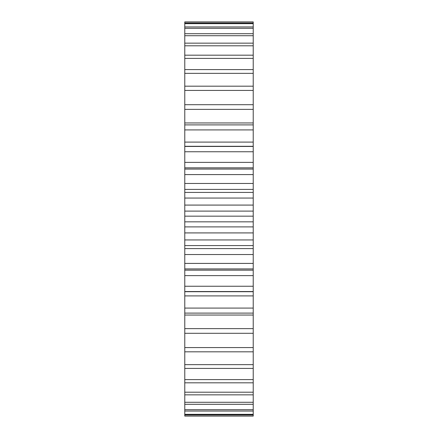 <?xml version="1.0" encoding="UTF-8"?>
<svg xmlns="http://www.w3.org/2000/svg" width="438" height="438" viewBox="0 0 438 438"><rect width="100%" height="100%" fill="white"/><g stroke="black" fill="none" stroke-linecap="round" stroke-linejoin="round"><path stroke-width="0.66" d="M184.776 109.369L253.224 109.369L253.224 104.698L184.776 104.698L184.776 216.158L253.224 216.158L253.224 333.302L184.776 333.302L184.776 328.631L253.224 328.631M184.776 216.158L184.776 221.842L253.224 221.842M184.776 211.105L253.224 211.105L253.224 216.158M184.776 221.842L184.776 226.895L253.224 226.895M184.776 226.895L184.776 328.631M184.776 332.798L184.776 416.1L253.224 416.1L253.224 332.798M184.776 22.995L253.224 22.995L253.224 21.9L184.776 21.9L184.776 105.202M253.224 109.369L253.224 189.402L184.776 189.402L253.224 189.402L253.224 211.105M253.224 22.995L253.224 105.202M184.776 205.083L253.224 205.083M184.776 232.917L253.224 232.917M184.776 198.058L253.224 198.058M184.776 239.942L253.224 239.942M184.776 192.424L253.224 192.424M184.776 245.576L253.224 245.576M184.776 248.598L253.224 248.598L184.776 248.598M184.776 183.467L253.224 183.467M184.776 254.533L253.224 254.533M184.776 174.587L253.224 174.587M184.776 263.413L253.224 263.413M184.776 169.073L253.224 169.073M184.776 268.927L253.224 268.927M184.776 162.372L253.224 162.372M184.776 275.628L253.224 275.628M184.776 151.762L253.224 151.762M184.776 286.238L253.224 286.238M184.776 146.451L253.224 146.451M184.776 291.549L253.224 291.549M184.776 142.098L253.224 142.098M184.776 295.902L253.224 295.902M184.776 129.916L253.224 129.916M184.776 308.084L253.224 308.084M184.776 124.89L253.224 124.89M184.776 313.11L253.224 313.11M184.776 122.952L253.224 122.952M184.776 315.048L253.224 315.048M184.776 90.425L253.224 90.425M184.776 347.575L253.224 347.575M184.776 86.171L253.224 86.171M184.776 351.829L253.224 351.829M184.776 73.349L253.224 73.349M184.776 364.651L253.224 364.651M184.776 69.587L253.224 69.587M184.776 368.413L253.224 368.413M184.776 58.402L253.224 58.402M184.776 379.598L253.224 379.598M184.776 55.177L253.224 55.177M184.776 382.823L253.224 382.823M184.776 45.798L253.224 45.798M184.776 392.202L253.224 392.202M184.776 43.159L253.224 43.159M184.776 394.841L253.224 394.841M184.776 35.713L253.224 35.713M184.776 402.287L253.224 402.287M184.776 33.704L253.224 33.704M184.776 404.296L253.224 404.296M184.776 28.306L253.224 28.306M184.776 409.694L253.224 409.694M184.776 26.948L253.224 26.948M184.776 411.052L253.224 411.052M184.776 23.679L253.224 23.679M184.776 414.321L253.224 414.321M184.776 415.005L253.224 415.005M253.224 167.847L184.776 167.847M253.224 270.153L184.776 270.153M253.224 146.297L184.776 146.297M253.224 291.703L184.776 291.703"/></g></svg>
